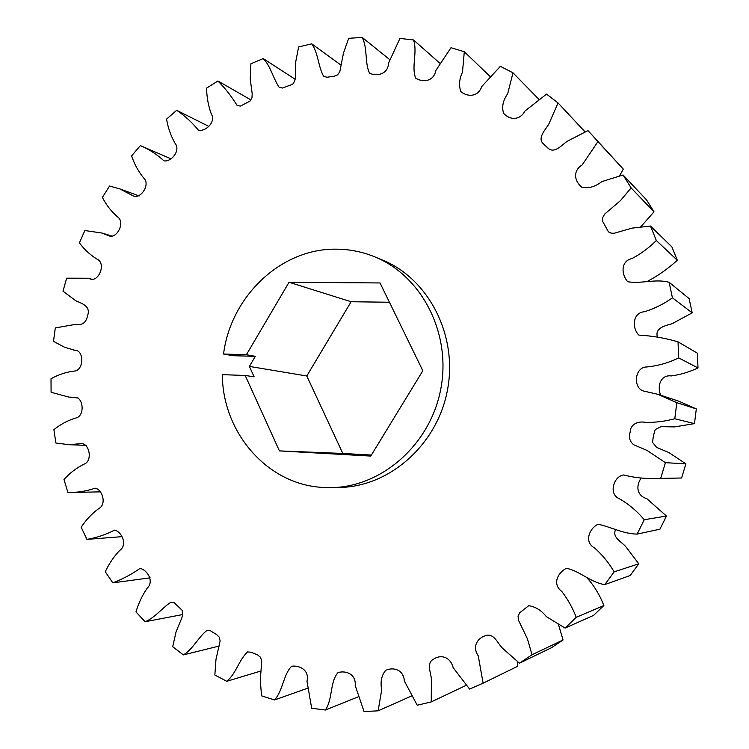 <?xml version="1.0" encoding="UTF-8"?>
<svg xmlns="http://www.w3.org/2000/svg" width="749" height="749" viewBox="0 0 749 749"><rect width="100%" height="100%" fill="white"/><g stroke="black" fill="none" stroke-linecap="round" stroke-linejoin="round"><path stroke-width="1.12" d="M279.424 450.898L370.755 456.075L422.829 370.755L380.033 282.953L289.039 282.261L246.412 354.708L223.558 354.043C230.701 296.651 280.678 248.518 335.795 249.164C349.193 249.155 362.16 251.711 374.706 256.832C421.687 275.782 451.441 333.202 440.843 388.694C430.6 444.26 382.056 486.99 331.404 487.618L322.613 487.412C267.047 484.491 222.575 432.36 222.331 374.659L245.195 375.464L279.424 450.898L342.827 453.454L306.79 375.989L351.122 301.744L389.443 302.24M331.404 487.618L339.419 487.459C389.471 486.831 437.397 444.709 447.49 389.948C457.939 335.243 428.54 278.609 382.121 259.884L374.706 256.832M619.601 175.781L623.308 169.124L590.839 133.687L597.927 141.636L582.235 164.864C572.573 170.819 574.399 181.305 581.814 187.175C588.545 188.673 595.212 186.819 601.793 181.614L623.065 174.985L646.565 199.917L654.017 211.845L631.126 187.915L620.415 200.666L604.668 214.092L602.655 217.641L602.767 221.582L608.431 231.862L611.1 233.145L614.124 233.285L631.969 228.127L650.497 226.048L671.919 246.945L677.302 260.249L656.33 240.513C649.121 247.732 641.078 253.714 632.212 258.452C620.238 261.139 621.436 274.63 627.662 281.671C640.685 284.189 655.309 278.525 669.1 282.279L689.108 298.589L692.188 312.839L672.433 297.812C663.773 304.019 654.448 308.654 644.468 311.734C632.156 312.642 631.987 328.82 638.981 335.14C652.098 335.814 665.112 338.042 678.032 341.834L697.375 353.191L698.012 367.918L678.706 357.919C668.464 362.891 657.8 365.905 646.705 366.963C634.721 367.057 632.811 387.345 643.091 390.912L657.828 394.302L676.824 402.681L696.317 408.907L678.837 401.202L657.828 394.302M640.769 226.778L654.017 211.845M647.838 281.137C658.446 275.482 668.267 268.517 677.302 260.249M657.407 336.928C654.692 327.95 665.393 325.572 672.003 323.765L692.188 312.839M660.74 395.257C657.051 387.261 659.981 374.444 671.282 375.932C680.532 374.659 689.445 371.991 698.012 367.918M681.599 478.002L651.948 478.555L681.599 478.002L685.887 463.828L668.969 452.611L656.611 447.378L652.519 442.35L653.4 435.843L655.244 429.533L661.03 426.63L674.446 426.911L694.463 423.616L696.317 408.907M651.948 478.555C642.296 478.508 632.858 477.31 623.617 474.969C613.628 476.177 608.151 494.303 619.451 498.768C628.86 504.227 637.127 511.211 644.262 519.731L637.118 534.103L659.897 529.206L666.46 516.052L646.827 498.665C636.744 495.782 635.723 485.642 641.144 478.134M637.118 534.103C623.28 533.915 610.847 526.847 598.067 524.263C589.482 528.073 583.668 542.22 594.603 547.968C602.308 554.831 608.825 562.789 614.143 571.852L604.799 584.613L630.171 575.504L638.766 563.8L625.733 546.564C621.436 541.733 612.045 537.417 615.491 529.861M604.799 584.613C590.521 582.544 579.445 570.607 566.3 568.313C557.93 572.62 551.919 584.098 561.722 591.364C567.779 599.256 572.62 607.916 576.243 617.326L565.074 628.074L593.564 615.406L603.863 605.529C599.94 595.343 594.425 586.195 587.319 578.097M565.074 628.074L546.377 616.652C541.368 610.379 535.488 606.727 528.738 605.698L519.591 612.832L518.074 616.436L518.589 620.444L527.455 638.925L532.015 654.766L519.441 663.202L551.433 647.754L563.051 639.974L558.473 624.572M519.441 663.202L502.663 648.372C497.711 643.588 494.415 633.654 486.541 635.367C477.385 637.708 471.964 646.612 478.255 655.834L483.105 683.163L517.821 666.198L517.465 661.713M483.105 683.163L469.586 689.08L453.117 667.584C450.617 657.322 441.236 653.896 433.484 659.223C426.115 662.949 431.003 672.742 431.443 679.493L431.237 701.916L417.221 705.24L404.357 680.991C403.561 669.943 393.843 666.657 385.698 670.346C381.494 675.401 380.164 681.918 381.7 689.895L378.123 710.829L364.051 711.55L355.204 685.504C356.149 674.362 346.347 670.243 338.061 672.546C329.747 681.833 332.921 699.051 325.384 710.033L311.668 708.245L306.996 681.197C309.609 670.374 299.825 665.084 291.633 666.236C283.225 674.727 283.066 690.644 274.508 699.959L261.513 695.821L260.306 680.186L261.729 660.871L260.455 657.229L257.637 654.926L251.037 652.239L247.638 651.92C239.071 659.551 236.104 673.726 226.797 681.3L214.841 675.018L215.974 659.513L220.131 640.844L219.195 637.109L216.573 634.553L210.469 630.77L207.127 630.284C198.391 637.006 193.139 649.102 183.374 654.898L172.701 646.724L176.09 631.744L181.876 617.831L182.784 614.124L182.157 610.323L174.302 602.776L170.997 602.159C162.102 607.916 155.109 617.7 145.128 621.726L135.962 611.942C138.528 603.291 142.254 595.389 147.122 588.237C154.528 581.505 147.225 569.643 139.96 568.454C131.375 574.474 122.321 579.277 112.799 582.853L105.291 571.74C109.054 563.651 113.876 556.535 119.756 550.393C127.779 544.991 121.741 531.425 114.56 530.133C105.665 534.72 96.452 537.801 86.912 539.374L81.192 527.212C86.051 519.843 91.865 513.674 98.615 508.683C107.004 504.583 102.473 489.369 95.179 488.189C87.727 490.726 80.18 492.14 72.531 492.411L67.859 492.374L63.993 479.472C69.882 472.975 76.567 467.872 84.028 464.165C92.567 461.225 89.73 444.41 82.016 443.586L68.73 444.691L55.875 442.977L53.9 429.626C60.763 424.131 68.215 420.217 76.276 417.886C84.824 415.704 83.598 397.504 75.115 397.279L69.002 397.139L51.082 392.27L51.016 378.751C58.778 374.425 66.914 371.813 75.434 370.924C84.047 368.817 84.038 349.858 74.497 350.148L64.461 347.218L53.488 341.319L55.314 327.912L76.061 324.261C82.353 325.459 86.191 322.594 87.567 315.657C91.088 305.948 81.575 303.448 75.761 300.733L62.982 291.183L66.67 278.169L87.652 278.235L89.927 278.862C98.456 282.429 105.618 264.987 98.372 259.94C91.013 255.662 84.684 249.979 79.385 242.891L84.852 230.533L101.892 233.023L109.288 235.972C117.106 238.566 125.12 222.547 117.996 217.266C111.629 211.855 106.424 205.245 102.398 197.455L109.551 186.014L119.99 188.963L134.052 196.35C141.43 198.195 150.474 184.16 143.724 178.047C138.425 171.596 134.389 164.209 131.618 155.867L140.344 145.615L141.954 146.298C149.959 149.866 157.281 154.706 163.928 160.838C171.118 162.308 181.118 150.38 174.994 143.199C170.856 135.869 168.048 127.836 166.55 119.11L176.689 110.3C184.825 115.767 192.1 122.433 198.513 130.307C205.675 131.712 216.414 121.853 211.171 113.614C208.288 105.562 206.752 97.07 206.565 88.12L217.922 80.995C225.215 88.316 231.638 96.499 237.19 105.562L240.495 106.086L250.213 100.956L251.992 97.548L252.188 93.747L250.232 78.991L250.887 63.787L263.236 58.562C270.866 66.399 273.16 78.533 279.218 87.371L282.523 88.036L292.709 84.253L294.741 80.986L295.359 77.203L295.677 62.073L298.617 46.944L311.706 43.826C318.428 53.207 318.138 66.755 323.699 76.417L326.995 77.222L334.091 76.248L337.481 74.909L339.793 71.829L343.491 52.982L348.706 38.293L362.226 37.45C367.796 48.282 364.52 62.813 369.594 73.243C376.925 76.604 388.197 74.235 388.497 63.234L399.947 38.414L413.551 39.978C417.727 52.13 411.098 67.082 415.732 78.252C422.876 82.605 433.802 81.575 435.778 70.593L450.992 47.711L464.305 51.737L462.479 72.166C459.212 79.179 458.678 85.667 460.869 91.64C467.601 97.145 478.115 97.098 481.747 86.547L500.379 66.315L512.99 72.803L507.7 93.672C502.944 100.45 501.587 107.004 503.628 113.352C509.638 120.112 519.797 120.739 524.974 111.011L546.555 94.102L558.052 102.95L548.68 124.4C544.963 130.27 536.818 138.574 543.849 144.239L548.24 148.368C554.822 153.882 561.694 144.885 567.452 141.168L587.946 130.598L590.839 133.687M208.615 126.3L176.689 110.3M250.99 99.963L217.922 80.995M295.162 79.272L263.236 58.562M341.16 65.219L311.706 43.826M389.62 59.517L362.226 37.45M439.738 63.131L413.551 39.978M489.94 76.314L464.305 51.737M538.793 99.224L512.99 72.803M585.025 131.824L558.052 102.95M623.308 169.124L597.927 141.636M694.463 423.616L674.783 418.747C665.196 421.331 655.506 422.548 645.732 422.399C638.401 420.854 630.377 423.915 630.181 432.145C628.523 437.191 629.684 441.386 633.654 444.737L647.061 450.449L665.43 462.685L685.887 463.828M644.262 519.731L666.46 516.052M614.143 571.852L638.766 563.8M576.243 617.326L603.863 605.529M532.015 654.766L563.051 639.974M431.237 701.916L466.121 685.363M378.123 710.829L411.416 696.055M325.384 710.033L358.106 696.87M274.508 699.959L307.436 688.303M226.797 681.3L260.699 671.076M183.374 654.898L219.26 646.031M145.128 621.726L182.747 614.545M112.799 582.853L150.156 577.835M86.912 539.374L121.675 536.687M246.412 354.708L255.325 356.346L249.389 366.411L254.126 376.822L245.195 375.464M255.325 356.346L232.714 355.681L223.558 354.043M665.43 462.685L660.749 478.171M676.824 402.681L674.783 418.747M678.032 341.834L678.706 357.919M669.1 282.279L672.433 297.812M650.497 226.048L656.33 240.513M623.065 174.985L631.126 187.915M371.382 455.064L342.827 453.454M249.389 366.411L306.79 375.989M289.039 282.261L351.122 301.744M87.652 278.235L91.397 279.134M101.892 233.023L112.781 236.31M119.99 188.963L139.164 195.957M141.954 146.298L170.838 158.751M545.909 146.121L549.476 149.379M545.225 145.475L549.532 149.416M72.531 492.411L100.497 491.868M68.73 444.691L86.313 445.355M69.002 397.139L78.046 397.991M73.327 349.989L75.078 350.251"/></g></svg>
